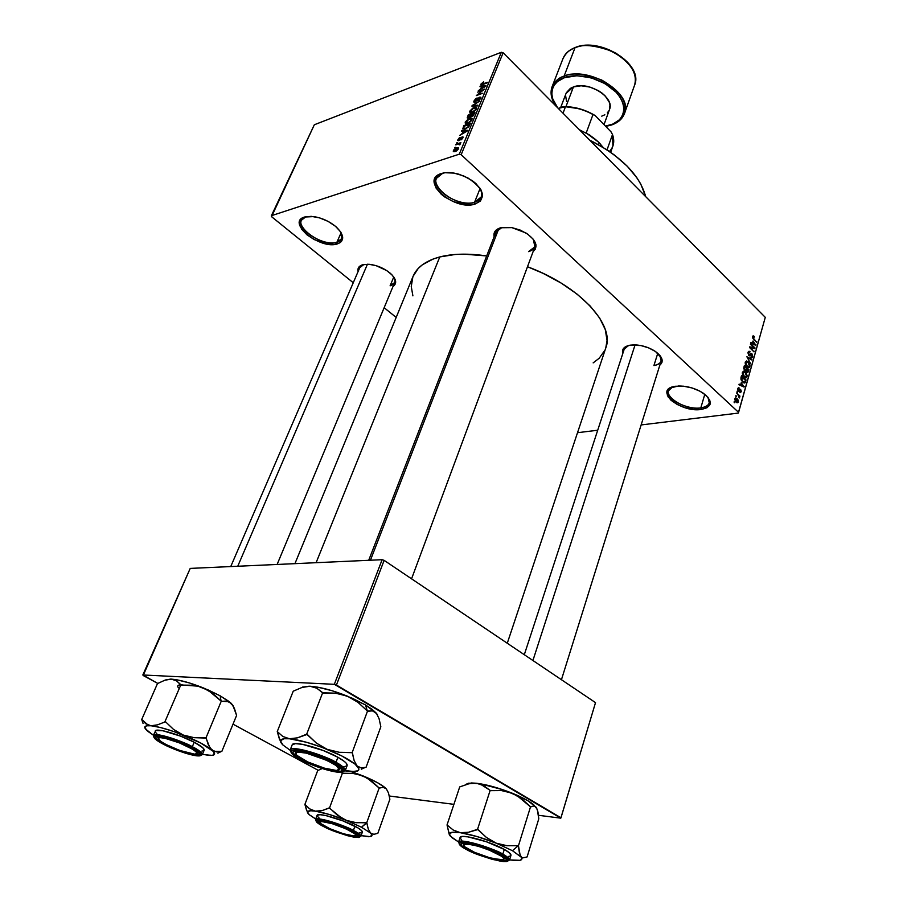 <?xml version="1.0" encoding="UTF-8"?>
<svg xmlns="http://www.w3.org/2000/svg" width="907" height="907" viewBox="0 0 907 907"><rect width="100%" height="100%" fill="white"/><g stroke="black" fill="none" stroke-linecap="round" stroke-linejoin="round"><path stroke-width="1.36" d="M672.62 386.892C657.677 392.3 682.914 410.837 700.805 407.889L701.179 409.476C679.502 412.923 652.666 389.046 675.59 386.246L683.356 386.178L691.939 387.924L700.011 391.223L706.292 395.554L709.796 400.225L710.022 404.499L706.984 407.742L701.179 409.476L693.515 409.454L685.125 407.719L677.257 404.511L671.067 400.304L667.473 395.713L667.03 391.427L669.876 388.094L678.413 385.997C687.517 385.974 695.896 388.434 703.549 393.377C713.163 401.518 712.369 406.88 701.179 409.476L700.805 407.889C687.098 410.1 665.284 398.649 668.459 390.815L672.62 386.892M442.695 173.282C421.188 179.439 454.475 209.109 474.576 202.25L475.03 204.098C453.829 211.308 418.671 180.028 441.358 173.52L445.076 172.738L453.953 173.078L463.534 175.867L472.32 180.686L475.96 183.611L481.039 189.937L482.603 196.048L480.472 201.014L475.03 204.098L467.128 204.88L453.319 201.637L444.77 197L441.165 194.166L436.018 187.987L434.192 181.888L436.052 176.797L441.358 173.52C446.323 172.035 452.253 172.307 459.169 174.314L467.967 177.987C484.44 189.28 486.787 197.987 475.03 204.098L474.576 202.25C459.543 207.476 430.734 189.563 436.471 178.328L442.695 173.282M305.863 216.762C288.211 221.739 320.534 247.94 336.871 242.282L337.291 243.938C320.058 249.89 285.932 222.283 304.537 217.022L311.237 216.342L319.491 217.85L328.005 221.342L335.409 226.24L340.578 231.773L342.71 237.078L341.542 241.341L339.774 242.883L334.207 244.493L326.713 244.006L314.298 239.607L307.008 234.856L301.804 229.426L299.469 224.131L300.421 219.766L304.537 217.022L313.901 216.603C322.257 218.02 329.672 221.444 336.168 226.886C344.456 235.151 344.83 240.831 337.291 243.938L336.871 242.282C324.162 246.795 296.17 229.494 301.464 220.208L305.863 216.762M362.857 264.708L368.854 264.266L376.11 265.66L386.824 270.637L392.232 275.116L395.237 279.73L395.418 283.766L393.014 286.465C397.255 283.449 396.382 279.073 390.384 273.336L390.384 273.336C384.262 268.279 377.255 265.275 369.376 264.311L362.857 264.708C358.968 265.864 357.381 268.132 358.106 271.499L358.118 268.54L359.025 266.896L362.857 264.708M368.707 560.299L495.948 232.045L501.968 227.476L495.846 230.333L494.496 232.237L494.134 236.738C493.272 232.328 495.471 229.335 500.721 227.748L501.968 227.476C496.877 229.018 494.837 231.954 495.834 236.274M622.792 353.526C621.612 349.218 624.027 346.44 630.048 345.182L640.932 345.556L648.72 347.903L655.512 351.531L661.588 358.106L662.019 362.233L659.831 365.17C664.037 361.405 662.541 356.825 655.342 351.417L655.342 351.417C648.97 347.302 641.997 345.113 634.424 344.853L630.048 345.182L624.98 347.064L622.576 350.329L622.792 353.526M341.111 232.725L336.871 242.282L341.111 232.725M480.075 188.497L474.576 202.25L480.075 188.497M704.807 394.296L700.805 407.889L704.807 394.296M230.741 566.569L359.796 267.599L363.956 264.47M393.774 277.02L390.101 285.818L393.774 277.02M524.303 654.707L624.163 349.342L628.37 345.556M657.779 353.288L653.913 365.566L657.779 353.288M645.705 196.66C639.696 174.972 620.989 156.095 589.584 140.018L606.942 149.78L614.356 154.995L627.247 166.219L637.122 178.101L640.807 184.132L645.705 196.66M413.082 276.329L418.24 268.438L422.311 264.833L433.115 259.039L439.77 256.942L455.246 254.47L463.93 254.153L486.696 255.933C468.454 253.28 452.808 253.62 439.77 256.942L316.112 562.691L439.77 256.942C425.791 260.74 416.903 267.202 413.093 276.306L294.934 563.655M507.274 643.244L605.785 347.959C615.127 324.785 579.675 285.898 527.489 266.737L542.976 273.302L561.252 283.131L577.203 294.208L590.162 305.999L599.629 317.972L605.298 329.626L607.044 340.476L605.763 348.016M461.164 154.712L738.593 412.368L765.281 317.348L503.147 52.776L461.164 154.712L459.293 154.179L501.344 52.277L314.332 124.758L271.374 215.719L459.293 154.179L271.374 215.719L271.544 216.671L353.254 282.735L271.544 216.671L314.332 124.758L501.344 52.277L503.147 52.776L501.344 52.277L459.293 154.179L461.164 154.712L738.593 412.368L738.287 413.093L765.281 317.348L503.147 52.776L461.164 154.712M736.371 396.756L735.894 395.509L736.371 396.756M738.162 395.225L736.62 392.969L739.942 396.098L739.761 396.733L739.239 396.234L739.262 397.98L738.162 395.225L739.262 397.98L739.239 396.234L739.761 396.733L739.942 396.098L736.62 392.969L738.162 395.225M737.606 392.414L737.13 391.166L737.606 392.414M738.423 391.132L737.674 389.273L738.627 387.765L739.284 388.06L738.309 388.899L738.423 390.305L740.271 389.25L741.325 391.189L740.475 392.652L739.874 392.38L740.747 391.382L740.497 390.123L739.239 391.427L738.423 391.132L739.262 391.416L740.282 390.112L740.747 391.382L739.874 392.38L741.234 391.813L740.69 389.5L738.525 390.418L738.241 389.08L739.284 388.06L738.287 387.822L738.423 391.132M741.257 382.686L744.057 387.074L738.944 384.772L739.126 384.115L740.645 384.851L741.257 382.686L740.645 384.851L739.126 384.115L738.944 384.772L744.057 387.074L741.257 382.686M742.414 372.267L743.842 371.178L746.121 372.89L747.164 375.759L746.506 377.618L744.046 376.893L742.345 373.797L742.414 372.267L742.595 374.716L744.046 376.893L746.325 377.731L747.051 376.711L745.35 372.029L743.627 371.156L742.414 372.267M745.305 362.052L746.733 360.975L748.989 362.709L750.01 365.17L749.375 367.403L747.13 366.859L745.237 363.582L745.305 362.052L745.486 364.489L746.937 366.677L749.205 367.516L749.919 366.519L748.23 361.848L746.518 360.963L745.305 362.052M752.561 336.452L753.15 335.805L754.318 336.508L754.205 337.166L753.218 336.735L753.161 337.869L756.665 342.268L752.742 338.118L752.561 336.452L753.66 339.297L756.665 342.268L753.229 337.982L753.275 336.701L754.205 337.166L754.318 336.508L753.15 335.805L752.561 336.452M753.059 340.975L755.792 345.374L750.792 342.948L750.973 342.302L752.459 343.084L753.059 340.975L752.459 343.084L750.973 342.302L750.792 342.948L755.792 345.374L753.059 340.975M753.989 347.755L750.599 343.64L755.055 348.016L754.862 348.662L750.565 347.744L753.966 351.859L749.511 347.494L749.692 346.837L753.989 347.755L749.692 346.837L749.511 347.494L753.966 351.859L750.565 347.744L754.862 348.662L755.055 348.016L750.599 343.64L750.429 344.252L753.989 347.755L752.05 348.061L753.989 347.755M748.808 355.555L747.958 352.766L749.273 351.292L750.146 351.803L748.66 352.653L748.819 354.75L749.545 355.125L751.472 353.469L752.753 356.349L752.152 357.607L750.815 357.279L752.198 356.009L751.37 354.138L749.84 355.884L748.808 355.555L749.862 355.884L751.245 354.138L752.141 356.236L750.815 357.279L752.062 357.664L752.674 356.734L751.937 353.787L750.883 353.481L748.978 354.932L748.558 352.936L750.146 351.803L748.717 351.36L748.048 352.37L748.808 355.555M750.645 363.662L746.88 356.768L751.88 359.297L751.699 359.932L747.334 357.539L750.645 363.662L747.334 357.539L751.699 359.932L751.88 359.297L746.88 356.768L750.645 363.662M744.681 370.487L743.729 368.389L744.432 365.385L748.944 369.727L747.742 372.618L746.03 370.702L744.681 370.487L747.844 372.584L748.944 369.727L744.432 365.385L743.887 367.312L744.681 370.487M742.64 382.017L740.906 379.126L741.529 375.623L746.064 379.954L744.942 382.879L742.64 382.017L744.862 382.924L746.064 379.954L741.529 375.623L741.008 377.459L742.64 382.017M736.167 402.186L734.829 399.772L735.588 397.935L738.162 400.021L738.287 402.209L736.938 402.742L736.167 402.186L737.799 402.776L738.355 401.994L737.13 398.615L735.452 397.992L734.897 398.763L736.167 402.186L737.176 402.062M734.681 402.753L734.205 401.495L734.681 402.753M384.149 307.711L396.178 317.427L384.149 307.711M455.62 147.285L454.69 147.603L455.62 147.285M458.296 144.054L455.813 144.882L456.096 144.202L460.881 142.603L459.826 144.803L459.418 143.884L458.296 144.054L459.543 143.998L459.225 144.837L459.826 144.803L460.881 142.603L456.096 144.202L455.813 144.882L458.296 144.054M457.559 142.637L456.618 142.943L457.559 142.637M458.795 140.721L457.763 140.234L458.874 138.261L460.155 137.433L458.693 139.213L458.965 140.075L461.244 137.388L462.989 136.912L461.765 139.417L460.881 139.927L461.867 137.524L458.795 140.721L461.98 137.479L460.881 139.927L462.899 137.898L463.035 136.991L462.173 136.832L458.965 140.075L458.602 139.417L460.155 137.433L457.933 139.599L459.033 140.63L457.933 139.599L457.797 140.551L458.795 140.721M463.205 131.13L461.493 131.232L461.776 130.517L467.513 130.313L467.218 131.027L459.747 135.426L462.241 133.465L463.205 131.13L462.241 133.465L459.747 135.426L467.218 131.027L467.513 130.313L461.776 130.517L461.493 131.232L463.205 131.13M465.189 122.139L468.307 118.987L472.025 118.5L471.368 120.79L468.658 123.035L465.586 123.783L465.189 122.139L465.393 123.703L467.479 123.556L471.935 119.792L472.071 118.59L469.531 118.42L465.189 122.139M469.724 111.232L472.83 108.08L476.096 107.23L476.118 109.498L473.193 112.083L470.132 112.853L469.724 111.232L469.939 112.774L472.014 112.604L476.458 108.84L476.594 107.661L474.055 107.514L469.724 111.232M481.061 83.943L483.68 81.789L481.923 84.204L487.354 82.31L481.3 84.907L481.061 83.943L480.959 84.68L482.637 84.6L487.093 82.956L482.014 84.204L483.68 81.789L481.061 83.943L481.957 84.827L481.061 83.943M481.696 86.55L479.984 86.709L480.268 86.029L486.005 85.587L485.721 86.278L478.295 90.768L480.767 88.807L481.696 86.55L480.767 88.807L478.295 90.768L485.721 86.278L486.005 85.587L480.268 86.029L479.984 86.709L481.696 86.55M482.966 90.246L477.717 92.163L484.542 89.101L477.853 94.487L482.841 93.217L476.288 95.609L482.966 90.246L476.288 95.609L482.841 93.217L477.853 94.487L484.542 89.101L477.717 92.163L482.966 90.246M475.064 102.264L473.794 101.663L475.336 99.044L477.127 97.922L474.826 100.518L474.644 101.527L475.325 101.607L479.077 97.468L480.857 97.162L479.622 100.019L478.012 101.04L480.018 98.648L480.12 97.854L479.293 97.865L475.064 102.264L478.715 98.239L480.143 97.899L480.018 98.648L478.012 101.04L480.801 98.353L480.948 97.31L479.769 97.128L475.325 101.607L474.758 100.677L477.127 97.922L474.021 100.904L474.622 101.493L474.021 100.904L473.839 102.06L475.064 102.264M477.615 105.87L471.912 106.142L479.554 101.187L472.819 105.507L477.91 105.178L477.615 105.87L477.91 105.178L472.819 105.507L479.554 101.187L472.173 105.495L471.912 106.142L477.615 105.87M468.579 118.103L467.23 117.729L468.352 114.701L474.928 112.377L473.08 115.949L468.579 118.103L470.574 116.629L471.651 116.867L474.928 112.377L468.352 114.701L467.275 117.955L468.579 118.103M465.257 128.998L462.797 128.953L463.806 125.642L470.393 123.363L468.647 126.867L465.257 128.998L469.044 126.345L470.393 123.363L463.806 125.642L462.774 128.919L465.257 128.998M455.144 151.56L453.398 151.594L454.022 149.519L456.244 147.932L458.375 147.762L458.126 149.338L456.266 151.072L455.144 151.56L458.477 147.92L456.675 147.773L453.409 150.494L454.702 151.696L453.409 150.494L453.307 151.435L455.144 151.56M577.51 432.696L597.713 430.235L577.51 432.696M641.136 424.941L738.287 413.093L641.136 424.941M143.17 675.511L157.931 683.504L142.841 674.978L334.332 684.32L382.119 559.698L190.221 568.406L143.17 675.511M233.008 724.16L318.244 770.326L233.008 724.16M595.514 702.642L384.137 560.356L336.44 685.034L560.968 817.785L595.514 702.642L384.137 560.356L382.119 559.698L190.221 568.406L142.841 674.978L334.332 684.32L382.119 559.698L384.137 560.356L336.44 685.034L334.332 684.32L560.809 818.171L595.514 702.642M389.25 795.995L453.897 804.35L389.25 795.995M538.429 815.28L560.809 818.171L538.429 815.28M183.044 684.989L183.044 684.989C178.214 684.524 176.672 685.477 178.407 687.823M500.721 227.748L511.877 227.612L520.199 230.072L527.715 234.153L533.225 239.221L535.912 244.471L535.379 249.096L533.112 251.602C538.588 246.387 536.173 240.174 525.89 232.952L511.899 227.623L500.721 227.748M412.889 295.841L411.256 286.555L412.866 276.862M604.946 350.125L599.21 358.231L593.155 362.879M533.373 239.403L534.869 246.885L528.532 251.613C535.243 249.55 536.853 245.48 533.373 239.403M659.899 355.442L661.146 360.952C660.307 363.356 657.892 364.886 653.913 365.566C660.92 364.092 662.915 360.725 659.899 355.442M394.647 282.553L390.101 285.818C394.726 284.481 396.03 281.669 394.012 277.372M707.936 397.266L709.285 402.833C708.367 405.531 705.544 407.22 700.805 407.889C708.821 406.461 711.201 402.923 707.936 397.266M479.395 187.375C481.696 190.946 482.309 194.143 481.232 196.978L474.576 202.25C481.991 199.619 483.59 194.665 479.395 187.375M340.851 232.192L341.576 238.688L336.871 242.282C341.894 240.593 343.22 237.226 340.851 232.192M668.368 397.3L669.479 395.962M480.88 86.63L480.268 86.029L480.88 86.63M482.377 86.494L485.392 86.471L481.912 88.58L482.377 86.494L481.628 88.296L485.154 86.233L482.377 86.494M480.857 98.194L479.769 97.128L480.857 98.194M472.796 106.096L472.173 105.495L472.796 106.096M473.409 106.074L472.819 105.507L473.409 106.074M474.361 106.028L473.737 105.427L474.361 106.028M473.771 108.182L475.79 108.239L476.107 109.52L475.687 109.123L474.236 111.436L472.309 111.924L472.717 112.321L470.393 111.833L473.341 108.352L471.096 109.996L470.518 112.014L472.694 111.776L475.177 109.962L475.744 108.148L473.771 108.182M471.912 114.01L474.35 113.772L473.885 113.318L473.851 114.917L473.397 114.475L472.207 116.606L471.187 116.175L471.912 114.01L471.187 116.175L470.597 115.597L472.32 115.994L473.885 113.318L471.912 114.01M468.84 115.098L471.617 114.736L471.141 114.282L469.236 117.808L468.08 117.366L468.84 115.098L468.057 117.298L468.851 117.445L471.141 114.282L468.84 115.098M469.248 119.1L471.266 119.168L471.583 120.472L471.164 120.064L469.713 122.388L467.774 122.876L468.193 123.273L465.858 122.762L468.817 119.259L466.379 121.141L465.983 122.944L468.159 122.728L470.654 120.914L471.221 119.078L469.248 119.1M464.282 126.084L469.815 124.758L469.338 124.304L468.681 126.833L465.552 128.318L465.971 128.726L464.055 128.613L464.656 129.179L463.579 128.341L464.293 126.05L463.726 128.511L465.881 128.204L468.171 126.685L469.338 124.304L464.293 126.05M462.468 131.175L461.776 130.517L462.468 131.175M463.885 131.096L466.924 131.198L463.409 133.261L463.885 131.096L463.103 132.978L466.663 130.948L463.885 131.096M463.001 137.615L462.173 136.832L463.001 137.615M457.207 148.283L456.675 147.773L457.207 148.283L456.391 148.453L457.74 148.533L458.069 149.417L455.382 150.891L455.813 151.299L454.078 150.29L456.391 148.453L454.033 150.823L456.935 150.04L457.774 148.759L457.207 148.283M752.493 336.803L754.318 336.508L752.493 336.803M752.481 337.087L753.071 336.996L752.481 337.087M753.161 338.753L753.796 338.651L753.161 338.753M756.166 341.769L756.835 341.656L756.166 341.769M754.851 344.909L755.973 344.728L754.851 344.909M751.427 343.254L752.459 343.084L751.427 343.254M753.513 341.69L755.406 344.637L752.039 343.549L753.037 343.39L753.513 341.69L752.821 341.803L753.513 341.69L753.037 343.39L755.406 344.637L753.513 341.69M753.195 348.311L755.055 348.016L753.195 348.311M749.874 347.857L750.565 347.744L749.874 347.857M753.456 351.36L754.136 351.247L753.456 351.36M748.128 352.12L750.146 351.803L748.128 352.12M747.924 353.027L748.558 352.936L747.924 353.027M748.388 355.022L748.978 354.932L748.388 355.022M750.372 354.036L751.937 353.787L750.372 354.036M750.202 354.297L751.177 354.161M749.772 354.954L750.667 354.818L749.772 354.954M749.137 355.816L750.134 355.657L749.137 355.816M750.815 359.455L751.88 359.297L750.815 359.455M747.436 361.961L746.37 361.814L748.048 362.449L749.397 366.009L747.221 366.927L748.218 366.779L746.461 366.167L747.13 366.065L745.837 362.562L745.191 362.653L746.359 361.825L745.747 363.31L746.552 365.419L748.4 366.825L749.397 366.009L749.159 363.934L747.447 361.972M749.012 366.655L749.919 366.519L749.012 366.655M748.23 369.829L748.944 369.727L747.515 371.802L746.325 371.666L746.427 370.407L744.851 370.634L746.427 370.407L746.563 369.716L745.815 369.829L746.892 368.548L748.241 369.841L746.2 368.65L746.892 368.548L746.54 371.099L748.4 371.655L747.538 371.779L748.241 369.841M745.135 370.827L746.03 370.702L745.135 370.827M744.783 366.519L746.37 368.038L745.577 370.09L744.239 369.954L744.851 369.863L743.74 368.616L744.783 366.519L744.08 366.621L744.783 366.519L744.33 368.934L745.214 370.101L745.849 369.761L746.37 368.038L744.783 366.519M744.534 372.153L745.35 372.029L744.534 372.153M746.155 376.847L747.051 376.711L746.155 376.847M745.169 372.652L746.518 376.212L744.318 377.142L745.339 376.995L743.57 376.382L744.239 376.28L742.935 372.777L742.3 372.868L743.479 372.029L745.169 372.652L743.491 372.029L742.878 373.797L743.944 375.986L745.69 377.04L746.586 375.169L745.169 372.652M745.339 380.056L746.064 379.954L745.339 380.056M744.817 381.813L745.565 381.7L744.817 381.813L745.044 381.178L744.522 382.13L742.141 381.496L742.822 381.393L741.268 380.169L741.563 377.89L740.894 377.981L741.892 376.756L745.361 380.078L745.044 381.178L745.361 380.078L741.178 376.858L741.892 376.756L742.017 380.464L743.763 382.096L744.817 381.813M743.717 382.822L745.203 382.618L743.717 382.822M742.98 386.586L744.239 386.416L742.98 386.586M739.488 385.022L740.645 384.851L739.488 385.022M741.733 383.4L743.661 386.348L740.123 385.305L741.234 385.146L741.733 383.4L741.03 383.502L741.733 383.4L741.234 385.146L743.661 386.348L741.733 383.4M737.913 388.253L739.284 388.06L737.913 388.253M737.958 390.498L738.525 390.418L737.958 390.498M738.037 390.656L738.763 390.554M739.522 389.659L740.69 389.5L739.522 389.659M739.942 391.983L741.234 391.813L739.942 391.983M739.103 390.293L740.282 390.112M738.207 390.894L739.851 390.679L738.207 390.894M737.04 391.881L737.788 391.779L737.04 391.881M738.944 396.234L739.942 396.098L738.944 396.234M739.024 397.617L739.613 397.549L739.024 397.617M735.804 396.223L736.552 396.121L735.804 396.223M736.201 398.729L737.13 398.615L736.201 398.729M736.257 402.266L738.355 401.994L736.257 402.266M736.949 399.25L737.538 402.005L735.622 401.608L736.314 401.518L734.806 399.295L736.949 399.25L735.872 398.706L735.328 399.738L737.391 402.062L737.901 400.837L736.949 399.25M734.103 402.209L734.863 402.107L734.103 402.209M501.616 844.859L496.242 843.181L512.444 850.698L518.271 845.698L507.058 845.721L496.242 843.181L486.481 837.512L477.536 829.338L490.131 790.462L501.446 790.575L512.104 793.16L521.706 798.761L530.527 806.799L518.453 845.732L507.058 845.721L501.616 844.859M503.861 858.974L505.607 858.169L503.861 858.974M467.207 849.406L467.751 848.929L467.207 849.406L462.457 846.356L461.244 845.109L461.402 843.453L464.985 843.091L471.47 844.1L488.93 849.462L504.621 857.319C515.573 865.38 483.102 858.385 467.207 849.406C460.132 845.403 459.055 843.283 463.965 843.045C470.914 842.909 490.834 849.247 500.528 854.723L505.199 857.795L506.548 859.961L504.405 860.89L499.156 860.482L482.955 856.129L467.207 849.406M465.642 849.065L465.858 849.19C460.189 846.344 453.965 840.959 466.606 842.705C480.336 845.029 497.478 852.229 501.934 854.938L502.807 854.201C498.567 850.312 459.35 837.218 458.523 842.195C458.625 838.079 488.771 846.186 502.807 854.201L504.303 849.44C490.302 841.39 460.178 833.34 460.064 837.512L458.523 842.195L460.121 845.358M465.813 784.43L468.431 783.217L476.538 783.251L471.3 782.956L459.713 786.913L447.038 824.939L459.713 786.913L468.466 783.897L472.57 783.206L480.2 783.761L502.682 789.657L517.058 795.609L530.629 806.947L533.826 805.904L536.377 807.457L537.953 811.969L538.781 818.828L527.092 856.945L522.341 857.988L520.13 855.176L518.453 845.732L530.527 806.799L534.178 805.938L536.717 808.035M509.553 859.881L513.94 860.176L509.553 859.893M470.2 783.523L476.538 783.251L480.302 784.079L490.608 790.655L501.446 790.575L512.104 793.16C498.714 787.866 486.855 784.566 476.538 783.251L483.726 785.632L490.131 790.462L477.536 829.338L468.488 832.263L460.291 832.683L477.037 836.549L496.242 843.181L512.444 850.698L522.341 857.988L527.092 856.945L538.781 818.828L537.295 809.361L533.486 804.52C528.917 800.915 521.786 797.128 512.104 793.16L527.987 800.802L536.377 807.457M449.214 834.338L447.038 824.939L453.183 830.007L460.291 832.683C470.654 834.349 482.637 837.853 496.242 843.181L486.481 837.512L478.023 829.531L468.488 832.263L460.291 832.683C450.734 831.413 447.434 832.592 450.405 836.209L458.591 842.002L451.856 837.58L449.271 833.987L452.196 832.252L460.291 832.683L453.183 830.007L447.038 824.939L449.43 834.78M521.106 856.979L521.831 859.099L520.062 860.324L509.893 859.949L517.069 860.63C521.514 860.573 522.863 859.36 521.106 856.979L519.394 852.637L518.271 845.698L512.444 850.698L521.106 856.979M465.858 849.19C472.808 853.317 484.338 857.308 500.426 861.174C513.237 863.113 507.75 857.886 501.934 854.938L479.576 845.857L466.606 842.705L459.577 842.75L459.407 844.553L465.858 849.19L478.159 854.723L492.274 859.36L503.634 861.582L507.727 861.299L508.181 859.587L501.934 854.938L502.807 854.201C507.546 856.843 509.768 858.804 509.496 860.085C509.133 858.26 506.9 856.299 502.807 854.201L504.303 849.44C509.031 852.092 511.253 854.065 510.958 855.369L509.496 852.897L504.303 849.44L486.299 841.707L467.853 836.832L462.128 836.515L460.053 837.524M460.019 837.705L461.776 840.222M508.555 856.412L510.233 856.061M462.695 843.113L463.624 844.848L467.876 844.202L473.919 845.267C490.732 848.975 511.775 860.324 501.22 859.881L489.633 857.727L474.452 852.297L464.554 846.684L462.695 843.113M478.023 829.531L477.161 829.281L478.023 829.531M471.3 782.956L465.608 784.725M473.851 844.655L489.417 850.21L501.503 856.219L503.782 858.453L502.977 859.7L493.238 858.668C481.073 855.46 471.719 851.65 465.2 847.229C461.595 843.952 464.497 843.295 473.919 845.267L473.851 844.655M635.081 344.864L532.919 660.5L635.081 344.864M297.292 750.815L297.734 752.062C309.106 750.508 350.737 770.02 336.814 770.292L341.179 768.252L339.116 769.385L336.406 765.701L327.166 760.474L306.373 753.139L297.734 752.062L295.637 753.093L294.843 750.86L296.85 755.35L307.858 761.971L324.287 768.116L335.533 770.304C326.996 770.224 304.185 761.676 297.723 756.109C294.911 753.762 294.922 752.413 297.734 752.062L297.292 750.815M498.714 228.847L370.441 560.231L498.714 228.847M319.219 820.597L320.092 821.957L319.219 820.597M321.838 821.561L321.532 820.722L321.838 821.561L320.001 822.093L320.897 823.647L329.808 828.681L343.345 833.737L353.775 835.925C347.392 836.039 325.681 827.978 321.078 823.805C319.377 822.343 319.627 821.595 321.838 821.561C331.406 821.243 365.192 836.447 353.889 835.937L355.748 835.449L355.011 833.952L346.111 828.873L332.291 823.715L321.838 821.561M355.827 835.166L357.358 834.701L355.827 835.166M157.387 736.541L158.192 738.185L157.387 736.541L162.308 737.051L178.225 741.903L190.447 747.345L198.168 752.243L199.449 754.375L198.826 754.953L192.363 754.613L181.015 751.381L164.825 744.534C155.278 739.386 153.17 736.722 158.487 736.541C167.171 737.595 177.817 741.189 190.447 747.345L197.851 751.971C206.683 759.068 181.309 753.264 164.825 744.534L155.845 738.423L156.004 736.824L157.342 736.541M164.938 738.275L164.836 737.606L164.938 738.275L179.257 742.822L192.499 749.182L196.071 751.835L196.785 753.558L194.574 754.114L189.801 753.422C177.114 750.078 167.001 745.747 159.462 740.441C156.605 737.731 158.43 737.006 164.938 738.275C180.414 741.359 205.583 755.009 194.336 754.102L179.529 750.372L165.425 744.239L160.562 741.302L158.147 738.264L160.21 737.64L164.938 738.275M237.747 566.251L367.448 264.209L237.747 566.251M196.876 753.343L198.644 752.708L196.876 753.343M610.66 152.308L612.917 145.982L612.508 134.542L610.989 131.798L595.185 115.563L592.997 114.52C584.119 109.724 574.947 107.128 565.48 106.72L579.686 108.795L587.725 111.674L595.185 115.563C585.049 109.543 574.516 106.561 563.576 106.607L558.259 108.398L565.48 106.72C574.947 107.128 584.119 109.724 592.997 114.52L586.205 132.978L586.761 133.544L579.414 129.758L589.709 135.052L598.688 142.229L586.205 132.978L592.997 114.52L595.185 115.563L610.989 131.798L612.508 134.542L607.032 149.848L612.508 134.542C614.821 141.209 613.824 146.809 609.493 151.378M599.221 142.852L600.774 144.496L599.221 142.852C594.085 137.694 587.623 133.476 579.868 130.211C587.623 133.476 594.085 137.694 599.221 142.852L598.552 144.689L599.221 142.852L603.053 147.331M565.48 106.72L563.02 113.205L565.48 106.72M574.981 47.81C582.305 43.876 594.72 45.067 612.225 51.382C630.376 62.039 637.825 73.32 634.56 85.213C643.902 64.987 599.958 36.983 574.981 47.81L564.097 76.131L564.46 77.685C571.966 73.807 598.303 74.623 616.057 92.185C631.941 110.223 619.436 123.159 610.32 124.985L605.445 126.107L612.951 124.01L619.356 119.837L622.191 116.13L623.71 111.833L623.857 107.094L622.599 102.117L619.969 97.083L616.057 92.185L605.037 83.625L591.262 77.832L576.977 75.746L564.46 77.685L564.097 76.131C589.142 65.689 633.698 93.716 624.458 113.568C627.644 101.867 620.037 90.677 601.647 79.997C583.949 73.603 571.433 72.322 564.097 76.131L574.981 47.81C568.938 50.146 564.936 53.74 562.986 58.604C565.877 52.912 569.879 49.318 574.981 47.81L574.981 47.81M604.017 124.633L609.515 109.475C615.048 97.548 588.507 80.814 573.428 86.936L565.957 106.618L573.428 86.936L570.356 88.376L566.365 92.707M624.458 113.568C622.44 118.874 618.041 122.626 611.273 124.826L611.012 125.166C617.871 122.933 622.349 119.066 624.458 113.568L634.56 85.213C643.913 64.397 600.241 36.654 575.219 47.504C569.086 49.885 565.004 53.581 562.986 58.604L552.114 86.653C554.018 81.879 558.02 78.376 564.097 76.131C558.961 77.571 554.971 81.086 552.114 86.653C549.937 92.809 551.195 99.271 555.9 106.017M557.669 107.797L552.669 98.75L551.819 93.897L552.352 89.305L554.245 85.133L557.442 81.585L564.46 77.685C555.991 79.861 544.982 91.426 557.669 107.797M601.749 116.141L604.844 114.781M607.305 112.91L609.016 110.597M609.493 109.543L609.969 105.008L609.164 101.935L605.094 95.847L601.987 93.07L598.325 90.609L589.89 87.072L581.126 85.78L573.428 86.936L566.093 93.33L560.651 107.593M565.571 95.416L566.546 101.391M588.416 45.611L598.994 46.711L609.595 50.032L616.182 53.332L624.685 59.567M302.598 687.041L310.013 686.236L302.065 687.438L293.233 691.179L277.259 731.564L293.233 691.179L302.065 687.438L310.013 686.236L316.815 688.22L323.175 693.039L335.409 693.163L347.324 696.134L357.925 702.313L367.686 711.269L372.426 710.861L376.382 713.242L365.532 704.977L367.312 710.997L365.532 704.977L372.119 709.342L376.382 713.242L379.092 718.752L380.838 726.745L366.077 767.265L361.156 767.923L357.052 765.927L354.138 760.588L352.188 752.515L339.32 752.3L327.212 749.363L316.418 743.105L306.679 734.182L297.541 737.822L289.48 738.774L282.78 736.45L277.259 731.564L280.501 741.654M294.832 750.871L295.637 753.071L294.786 750.985M301.441 759.488C291.669 753.876 290.195 750.985 297.02 750.803C307.858 752.028 320.103 756.098 333.731 763.014L339.626 766.812L342.064 769.714L340.737 771.301L335.907 771.347L328.334 769.873L314.4 765.372L298.108 757.549L292.802 752.776L293.834 751.075L298.505 750.917L306.124 752.345L325.262 758.921L339.592 766.778C351.973 776.211 320.012 769.93 301.441 759.488L302.008 758.966L301.441 759.488M347.132 765.576L346.338 763.32L344.467 761.529L337.903 757.254C344.501 760.984 347.585 763.751 347.132 765.553L345.284 770.576C344.739 767.957 341.644 765.213 336.009 762.333L335.091 763.161C341.928 766.653 349.773 773.376 337.415 772.163C324.026 770.36 305.704 762.594 300.149 759.34L309.128 763.649L324.389 769.227L337.415 772.163L343.889 771.472L344.104 770.417L341.474 767.277L335.091 763.161L320.715 756.597L310.137 752.969L300.727 750.622L291.884 750.236L290.818 750.962L291.759 753.547L300.149 759.34C293.517 755.996 284.866 749.114 296.929 750.055C310.307 751.688 329.592 759.851 335.091 763.161L336.009 762.333C342.631 766.052 345.714 768.796 345.284 770.576L352.812 771.426M292.043 753.842L290.217 749.908C290.75 745.407 320.114 753.298 336.009 762.333C330.352 757.81 291.986 744.443 290.217 749.908L292.156 744.919C292.723 740.361 322.053 748.196 337.903 757.254L336.009 762.333L337.903 757.254L323.096 750.463L302.473 744.33L295.467 743.649L292.235 744.76M279.56 739.556L277.259 731.564L282.78 736.45L289.48 738.774C299.559 739.908 312.133 743.434 327.212 749.363C342.03 755.463 351.984 760.984 357.052 765.927L354.138 760.588L352.358 752.697L339.32 752.3L327.212 749.363L316.418 743.105L307.224 734.398L297.541 737.822L289.48 738.774C280.354 738.128 278.166 740.191 282.893 744.964L290.127 750.236L282.893 744.964L280.444 740.77L283.959 738.729L289.48 738.774L306.453 742.255L321.985 747.345L341.69 755.894L355.147 764.182L358.889 768.819L358.027 770.769L351.973 771.664L345.136 770.871L352.789 771.426M301.759 687.54L309.072 686.191L317.654 687.166L331.871 690.658L347.324 696.134C332.518 690.25 320.08 686.95 310.013 686.236L316.815 688.22L322.643 692.812L306.679 734.182L322.643 692.812L335.409 693.163L341.429 694.229L352.313 698.265L365.532 704.977L347.324 696.134L357.925 702.313L367.516 711.077L352.188 752.515L367.516 711.077L372.426 710.861L374.523 711.644L377.55 714.943L376.382 713.242L379.092 718.752L380.838 726.745L366.077 767.265L361.156 767.923L357.052 765.927C360.578 769.862 358.991 771.778 352.29 771.676L345.272 770.576L341.304 772.322L342.075 773.217L352.823 773.388L362.585 775.723L371.269 780.768L379.16 787.99L366.723 822.74L356.213 822.694L346.315 820.382L361.485 827.229L366.575 822.717L356.213 822.694L346.315 820.382L337.495 815.291L329.513 807.956L342.37 773.252L329.513 807.956L321.94 810.665L315.228 811.13L309.593 808.84L304.899 804.396L307.45 812.355M343.39 766.857L346.928 765.905M341.179 768.252L339.116 769.385L341.179 768.252M361.303 769.204L365.714 767.231M324.536 826.651L319.718 823.817L317.722 821.039L325.466 821.413L344.592 827.74L356.905 834.293C364.954 840.551 339.037 834.349 324.536 826.651C317.371 822.819 315.795 820.801 319.831 820.586C328.481 821.549 339.037 824.996 351.497 830.948L358.197 835.869L357.018 836.832L352.97 836.571L339.082 832.762L324.536 826.651M323.3 826.402L323.448 826.47C318.028 823.862 311.158 818.817 321.271 820.2C335.08 823.533 345.533 827.184 352.63 831.129L353.39 830.461C348.798 827.071 316.543 815.812 315.5 819.599C315.67 816.436 340.272 823.443 353.39 830.461L354.92 826.209C341.837 819.168 317.257 812.207 317.065 815.416L315.5 819.599L316.679 822.127M341.304 772.322L342.812 773.422L352.823 773.388L362.585 775.723L377.482 782.662L385.271 787.82C380.861 784.124 373.287 780.099 362.585 775.723L351.27 771.63L367.086 777.934L379.285 788.126L383.117 787.31L386.314 788.807L388.491 792.967L389.885 799.237L377.834 833.34L373.865 834.315L370.578 833.068L368.253 829.043L366.723 822.74L379.16 787.99L383.117 787.31L386.314 788.807L388.491 792.967L389.885 799.237L377.834 833.34L373.865 834.315L370.578 833.068L372.006 835.098L370.033 836.639L361.111 835.608L368.503 836.719C372.335 836.696 373.026 835.483 370.578 833.068L368.253 829.043L366.859 822.864L361.485 827.229L370.578 833.068L361.485 827.229L341.746 818.159L329.207 807.91L321.94 810.665L315.228 811.13L329.298 814.463L346.315 820.382C334.003 815.586 323.64 812.502 315.228 811.13L309.593 808.84L304.899 804.396L317.767 770.383L304.899 804.396L306.668 810.654M309.276 814.747C305.58 811.334 307.564 810.121 315.228 811.13L310.579 810.745L307.473 811.856L309.276 814.747L315.715 819.021L310.954 815.756M318.062 770.417L322.234 768.558L318.062 770.417M323.448 826.47C330.363 830.29 340.613 833.873 354.195 837.206C361.61 837.297 361.088 835.279 352.63 831.129L340.907 825.948L328.13 821.719L321.271 820.2L316.067 820.404L318.232 823.409L323.448 826.47L334.932 831.526L347.381 835.653L354.195 837.206L359.648 837.127L359.251 835.46L352.63 831.129L353.39 830.461C358.616 833.216 361.099 835.188 360.85 836.356C360.328 834.599 357.846 832.626 353.39 830.461L354.92 826.209C360.136 828.975 362.607 830.959 362.347 832.15L361.734 830.71L357.936 827.898L342.835 820.846L325.84 815.563L319.99 814.679L317.053 815.427M317.087 815.96L319.423 818.341M359.127 832.875L361.031 832.841M329.955 808.137L329.207 807.91L329.955 808.137M165.72 679.899L171.253 679.116L164.813 680.239L157.467 683.595L164.813 680.239L171.253 679.116L176.525 680.851L181.309 685.091L192.477 685.227L197.941 686.168L208.202 690.295L221.455 701.349L226.682 701.066L231.138 703.242L220.129 695.794L221.104 701.122L220.129 695.794L229.142 701.553L232.906 705.408L236.602 715.396L221.841 751.404L214.018 751.325L209.959 747.935L205.968 737.901L194.223 737.686L183.271 735.055L173.622 729.489L165.505 721.757L157.455 724.852L150.959 725.77L145.778 723.763L141.719 719.489L143.045 723.378L141.719 719.489L157.467 683.595L141.719 719.489L148.17 725.101L160.947 727.652L173.951 731.586L200.47 742.878L213.349 751.427L214.358 754.499L212.102 755.361L207.68 755.248L210.877 755.214M204.166 750.225L202.794 747.742L194.211 742.221C201.218 745.962 204.54 748.626 204.166 750.225L202.318 754.658C201.569 752.243 198.236 749.59 192.329 746.722L191.536 747.459C197.964 750.599 206.399 756.755 196.649 755.826C185.901 754.352 169.178 747.379 163.793 744.42L176.718 750.146L189.892 754.465L196.649 755.826L201.252 755.066L199.88 752.765L191.536 747.459L168.997 738.355L157.977 735.838L154.235 736.076L153.691 736.767L155.335 739.148L163.793 744.42C157.546 741.404 148.521 735.124 157.977 735.838C168.657 737.164 186.162 744.466 191.536 747.459L192.329 746.722C199.347 750.44 202.68 753.093 202.318 754.658L199.223 755.939M155.233 731.019C155.743 727.595 179.665 734.432 194.211 742.221L192.329 746.722L194.211 742.221L180.561 736.133L162.772 730.725L155.732 730.532L153.306 735.452C153.793 732.074 177.749 738.956 192.329 746.722C186.581 742.844 155.018 731.405 153.306 735.452L154.598 738.457M146.095 729.443L150.46 732.913L146.458 730.101L144.848 726.836L146.753 725.793L150.959 725.77C158.986 726.677 169.756 729.784 183.271 735.055C196.66 740.497 206.172 745.475 211.819 749.998L208.417 745.169L206.161 738.071L194.223 737.686L183.271 735.055L173.622 729.489L165.505 721.757L157.455 724.852L150.959 725.77C144.247 725.283 143 726.961 147.229 730.815L153.442 735.158L148.136 731.564M165.641 679.955L170.629 679.094L177.477 679.921L189.597 683.005L203.27 687.88C189.971 682.631 179.303 679.717 171.253 679.116L176.525 680.851L180.822 684.898L165.006 721.564L180.822 684.898L197.941 686.168L207.794 689.774L220.129 695.794L203.27 687.88L212.76 693.379L221.263 701.179L205.968 737.901L221.263 701.179L229.029 701.78L233.45 706.134L231.138 703.242L234.357 708.22L236.602 715.396L221.841 751.404L216.422 751.892L211.819 749.998C216.047 753.717 215.435 755.52 209.993 755.429L202.442 754.363L210.322 755.27M204.823 754.522L207.68 755.248L204.823 754.522M217.861 753.161L221.546 751.381L217.861 753.161M201.876 751.075L203.485 750.803M155.55 732.346L156.854 733.74M395.486 280.524L277.123 564.46M480.143 97.899L480.744 98.478M475.79 108.239L476.447 108.874M470.71 112.139L471.391 112.785M471.266 119.168L471.935 119.803M466.198 123.08L466.878 123.726M463.817 128.556L464.509 129.213M454.271 151.038L454.917 151.628M753.275 336.701L752.493 336.826M749.057 352.199L748.06 352.358M749.341 355.147L748.558 355.272M751.495 356.905L750.86 357.007M749.205 367.516L748.547 367.618M748.377 366.825L747.289 366.984M746.359 361.825L745.327 361.984M747.3 371.825L746.495 371.949M745.316 370.124L744.466 370.249M746.325 377.731L745.645 377.822M745.486 377.029L744.386 377.187M743.479 372.029L742.436 372.176M744.862 382.924L744.296 383.003M744.103 382.187L743.003 382.346M738.57 388.593L737.754 388.706M735.713 398.751L734.874 398.865M510.958 855.369L509.496 860.085L506.378 861.605M533.486 804.52L534.178 805.938M561.444 679.706L661.146 360.952M534.869 246.885L411.563 578.813M610.83 125.223L605.717 126.379M373.831 711.292L373.446 710.396M362.347 832.15L360.85 836.356L358.322 837.524"/></g></svg>
